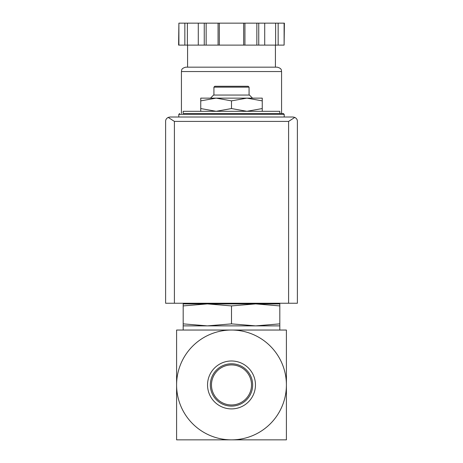 <?xml version="1.0" encoding="UTF-8"?>
<svg xmlns="http://www.w3.org/2000/svg" width="463" height="463" viewBox="0 0 463 463"><rect width="100%" height="100%" fill="white"/><g stroke="black" fill="none" stroke-linecap="round" stroke-linejoin="round"><path stroke-width="0.69" d="M286.406 384.944L286.406 330.044L231.5 330.044A54.906 54.906 0 0 1 286.406 384.944A54.906 54.906 0 0 1 231.5 439.85A54.906 54.906 0 0 1 176.594 384.944A54.906 54.906 0 0 1 231.5 330.044L176.594 330.044L176.594 439.85L286.406 439.85L286.406 384.944M200.751 111.305L200.751 108.556L216.128 111.305L231.5 108.556L246.872 111.305L262.249 108.556L262.249 111.305M183.186 305.91L183.186 303.907L207.343 303.907L183.186 305.91L183.186 323.868L207.343 325.871L231.5 323.868L231.5 305.91L207.331 303.907L255.657 303.907L231.5 305.91M279.814 303.907L279.814 305.91L255.657 303.907L279.814 303.907M231.5 323.868L255.657 325.871L183.186 325.871L183.186 323.868M279.814 323.868L279.814 325.871L255.657 325.871L279.814 323.868L279.814 305.91M211.475 384.944A20.025 20.025 0 0 1 241.512 367.605A20.025 20.025 0 0 1 241.512 402.283A20.025 20.025 0 0 1 211.475 384.944M210.329 384.944A21.171 21.171 0 0 1 242.085 366.615A21.171 21.171 0 0 1 242.085 403.279A21.171 21.171 0 0 1 210.329 384.944M207.54 384.944A23.96 23.96 0 0 1 243.48 364.196A23.96 23.96 0 0 1 243.48 405.692A23.96 23.96 0 0 1 207.54 384.944M279.814 439.85L251.264 439.85M211.736 439.85L183.186 439.85M279.814 113.499L279.814 111.305L183.186 111.305L183.186 113.499L283.327 113.499L183.186 113.499M200.751 100.87L200.751 98.127L216.128 98.127L200.751 100.87L200.751 108.556M262.249 98.127L262.249 100.87L246.872 98.127L231.5 100.87L216.123 98.127L262.249 98.127M262.249 108.556L262.249 100.87M231.5 108.556L231.5 100.87M213.929 87.148L249.071 87.148L248.191 86.268L214.809 86.268L213.929 87.148L213.929 95.054M252.497 98.127L249.418 95.054L213.582 95.054L210.503 98.127M294.809 117.411L292.992 117.012L170.008 117.012L168.191 117.411L174.401 121.404L174.401 303.248L297.385 303.248L297.385 121.404C297.431 119.72 296.575 118.389 294.809 117.411L288.599 121.404L288.599 303.248M168.191 117.411C166.425 118.389 165.569 119.72 165.615 121.404L165.615 303.248L174.401 303.248M284.108 45.114L284.398 23.15L278.147 23.15L278.147 45.114L284.108 45.114L284.108 23.15M178.892 45.114L178.892 23.15L178.602 45.114L278.147 45.114M275.421 45.114L275.421 67.164L187.579 67.164L187.579 45.114M181.427 71.551L281.573 71.551C281.151 70.353 282.28 68.541 277.181 67.164L185.819 67.164C180.72 68.541 181.849 70.353 181.427 71.551L181.427 113.499M275.624 45.114L275.624 23.15L278.147 23.15M264.714 45.114L264.714 23.15L275.624 23.15M244.933 45.114L244.933 23.15L264.714 23.15M243.671 45.114L243.671 23.15L244.933 23.15M219.329 45.114L219.329 23.15L243.671 23.15M218.067 45.114L218.067 23.15L219.329 23.15M198.286 45.114L198.286 23.15L218.067 23.15M187.376 45.114L187.376 23.15L198.286 23.15M184.853 45.114L184.853 23.15L187.376 23.15M178.892 23.15L184.853 23.15M283.327 113.499L284.207 114.378L178.793 114.378L179.673 113.499M288.599 121.404L174.401 121.404M258.753 45.114L258.753 23.15M256.849 45.114L256.849 23.15M206.151 45.114L206.151 23.15M204.247 45.114L204.247 23.15M265.056 303.907L266.318 303.248M196.682 303.248L197.944 303.907M183.186 325.871L183.186 330.044M279.814 325.871L279.814 330.044M178.793 114.378L178.793 117.012M284.207 114.378L284.207 117.012M249.071 87.148L249.071 95.054M281.573 71.551L281.573 113.499"/></g></svg>
